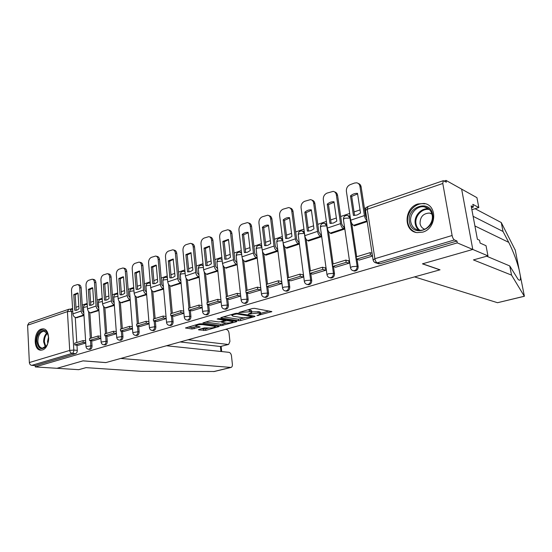 <?xml version="1.0" encoding="UTF-8"?>
<svg xmlns="http://www.w3.org/2000/svg" width="552" height="552" viewBox="0 0 552 552"><rect width="100%" height="100%" fill="white"/><g stroke="black" fill="none" stroke-linecap="round" stroke-linejoin="round"><path stroke-width="0.83" d="M256.949 315.668L271.867 311.625L254.548 308.347L252.333 308.533L238.926 312.501L250.822 311.714L251.864 312.397L248.186 314.185L258.239 313.005L260.647 313.902L256.949 315.668M203.184 265.443L202.349 265.257M222.014 259.109L221.097 258.895M241.507 252.568L240.506 252.319M261.683 245.819L260.606 245.516M282.596 238.85L281.437 238.478M304.276 231.654L303.034 231.191M326.777 224.222L325.445 223.65M350.14 216.563L348.719 215.832M422.673 232.144C436.639 228.59 437.653 204.854 423.977 203.446L417.878 203.971C403.988 207.869 403.291 231.364 417.112 232.62L422.673 232.144M42.352 349.954C50.177 348.091 50.701 328.661 42.966 328.868L41.283 329.102C33.513 331.138 33.051 350.361 40.82 350.161L42.352 349.954M198.92 329.461L198.437 329.71L198.81 329.903L205.758 330.379L219.254 326.46L201.259 323.741L199.12 323.92L185.513 327.971L192.048 328.999L200.183 326.97L195.767 325.818C197.085 324.88 199.417 324.486 202.763 324.638L214.397 326.287L215.335 326.805C214.024 327.715 211.733 328.109 208.456 327.971L204.461 327.881L198.92 329.461M486.698 256.225L509.751 265.947L511.538 275.11L473.43 259.916L487.954 255.88L486.029 245.716L480.095 243.059L479.571 240.272L477.404 239.285L471.166 205.903L473.347 207.055L472.836 204.33L478.812 207.531L476.942 197.671L461.638 189.129L472.788 249.449L422.446 263.842L439.875 269.859L105.929 362.567L83.062 360.849L56.98 368.301L35.293 366.921L457.284 242.88L456.952 241.024L454.427 239.941L377.257 262.842L374.801 262.455M442.787 183.485L367.246 209.27L374.877 258.709L452.109 235.497L442.787 183.485L443.27 180.69L446.333 182.195L446.016 180.407L461.638 189.129L472.788 249.449L457.284 242.88M238.561 320.726L240.658 320.546L254.479 316.655L255.052 316.365L254.734 316.165L237.498 313.274L235.311 313.453L221.304 317.503L220.765 317.786L221.131 318L238.561 320.726L238.395 319.242L244.412 317.959M236.332 321.768L220.862 325.721L202.86 322.961L209.125 321.029L211.278 320.85L218.502 321.926L220.627 321.747L225.009 320.374L217.157 319.015L218.785 318.545L236.539 321.298L236.87 321.492L236.332 321.768L236.277 321.257M75.265 317.441L76.804 342.523M76.969 345.172L77.287 350.354L73.83 350.051C73.816 351.769 73.257 352.88 72.133 353.383L31.747 365.362C30.367 365.113 29.573 364.175 29.359 362.547L27.6 325.218L28.959 322.934L68.738 309.279L67.427 311.625L27.6 325.218M446.016 180.407L444.222 181.022M366.238 207.759L364.43 208.38M360.035 209.884L354.039 211.94M349.678 213.438L340.667 216.522M336.354 218.005L330.655 219.958M326.384 221.421L317.779 224.374M313.543 225.823L308.133 227.679M303.938 229.114L295.72 231.937M291.566 233.358L286.419 235.124M282.3 236.532L274.447 239.23M270.37 240.624L265.477 242.3M261.427 243.694L253.92 246.268M249.911 247.641L245.254 249.235M241.279 250.601L234.096 253.064M230.156 254.41L225.727 255.928M221.821 257.273L214.942 259.626M211.071 260.958L206.855 262.4M203.012 263.718L196.422 265.974M192.62 267.278L188.605 268.658M184.823 269.956L178.517 272.115M174.77 273.399L170.947 274.71M167.228 275.986L161.177 278.063M157.499 279.319L153.849 280.575M150.192 281.824L144.389 283.818M140.774 285.06L137.296 286.246M133.694 287.482L128.133 289.393M124.566 290.614L121.247 291.753M117.707 292.967L112.366 294.796M108.854 295.996L105.694 297.086M102.21 298.28L97.076 300.04M93.626 301.219L90.604 302.255M87.175 303.434L82.248 305.125M78.839 306.291L75.962 307.278M72.581 308.437L70.346 309.203M35.293 366.921L35.224 365.59L31.747 365.362M452.109 235.497C452.619 237.808 453.392 239.292 454.427 239.941M354.108 225.499L354.17 225.892L367.197 221.573M359.276 260.047L372.503 256.087M335.602 267.23L349.154 263.166L348.781 260.592L348.167 260.785M330.779 233.248L330.834 233.634L344.193 229.204L343.744 226.706M312.805 274.144L325.859 270.232L325.507 267.699L324.88 267.892M308.306 240.713L308.354 241.086L321.223 236.822L320.809 234.365M290.835 280.809L303.421 277.035L303.089 274.544L302.448 274.744M286.633 247.91L286.681 248.276L299.087 244.163L298.694 241.748M269.645 287.233L281.782 283.59L281.479 281.14L280.823 281.341M265.726 254.851L265.767 255.21L277.739 251.243L277.373 248.862M249.2 293.436L260.91 289.917L260.627 287.509L259.957 287.709M245.543 261.558L245.585 261.91L257.142 258.074L256.797 255.735M226.051 268.03L237.194 264.691M229.453 299.425L240.707 296.044L237.498 295.417L226.285 298.832L229.522 299.432M207.207 274.289L217.861 271.101M210.374 305.208L221.131 301.978M188.984 280.34L199.168 277.304M191.93 310.804L202.211 307.712M171.355 286.191L181.097 283.3M174.094 316.213L183.919 313.26M154.284 291.863L163.606 289.096M156.83 321.45L166.228 318.621M137.752 297.349L146.666 294.713M140.111 326.515L149.095 323.817M121.73 302.675L130.258 300.157M123.91 331.428L132.514 328.84M106.191 307.83L114.361 305.428M108.206 336.189L116.437 333.718M91.128 312.832L98.946 310.541M92.984 340.805L100.864 338.438M89.845 312.556L91.522 338.01M91.701 340.674L92.046 345.952L90.832 345.835C90.77 347.898 90.045 349.036 88.658 349.264L88.527 349.257M104.866 307.519L106.695 333.367M106.881 336.044L107.26 341.419L106.053 341.288C105.991 343.385 105.246 344.551 103.81 344.779L103.659 344.765M120.357 302.317L122.337 328.571M122.537 331.269L122.951 336.734L121.744 336.603C121.688 338.735 120.922 339.922 119.432 340.149L119.26 340.129M136.33 296.948L138.476 323.624M138.69 326.335L139.138 331.911L137.938 331.766C137.89 333.939 137.089 335.147 135.55 335.374L135.35 335.354M152.807 291.408L155.126 318.525M155.36 321.243L155.843 326.922L154.657 326.77C154.608 328.992 153.78 330.22 152.179 330.448L151.959 330.42M169.823 285.674L172.327 313.253M172.576 315.985L173.1 321.781L171.92 321.616C171.872 323.879 171.023 325.128 169.354 325.363L169.098 325.321M187.39 279.747L190.095 307.809M190.357 310.548L190.923 316.462L189.757 316.282C189.715 318.601 188.832 319.87 187.1 320.105L186.804 320.056M205.544 273.606L208.456 302.179M208.739 304.925L209.353 310.962L208.194 310.776C208.166 313.143 207.248 314.433 205.447 314.668L205.096 314.605M224.312 267.237L227.458 296.355M227.755 299.101L228.418 305.277L227.272 305.077C227.245 307.492 226.292 308.816 224.416 309.044L224.015 308.968M243.729 260.641L247.117 290.331M247.427 293.077L248.152 299.398L247.02 299.177C246.999 301.647 246.006 303 244.053 303.22L243.577 303.124M263.822 253.782L267.472 284.094M267.803 286.826L268.582 293.298L267.472 293.071C267.451 295.596 266.423 296.976 264.38 297.197L263.828 297.073M284.625 246.647L288.565 277.628M288.91 280.347L289.759 286.985L288.661 286.736C288.648 289.324 287.578 290.731 285.446 290.952L284.797 290.787M306.181 239.202L310.438 270.928M310.797 273.619L311.714 280.437L310.638 280.168C310.631 282.824 309.513 284.259 307.291 284.473L306.519 284.266M328.53 231.426L333.125 263.973M333.505 266.637L334.491 273.64L333.449 273.357C333.442 276.083 332.276 277.546 329.944 277.753L329.033 277.477M351.7 223.263L356.689 256.756M357.075 259.364L358.151 266.588L357.13 266.285C357.13 269.079 355.916 270.577 353.466 270.777L352.39 270.404M236.932 262.359L236.311 262.214L234.869 260.04L231.923 233.544L230.584 233.158L233.53 259.702C233.951 262.103 234.952 263.614 236.539 264.229L237.16 264.38M78.211 345.29L85.753 343.02M76.5 317.69L83.987 315.502M89.755 349.368L89.879 349.375C91.266 349.147 91.984 348.008 92.046 345.952M104.88 344.883L105.025 344.897C106.46 344.669 107.205 343.51 107.26 341.419M120.481 340.26L120.64 340.28C122.13 340.053 122.896 338.866 122.951 336.734M136.565 335.492L136.751 335.512C138.29 335.285 139.09 334.084 139.138 331.911M153.166 330.572L153.373 330.6C154.974 330.365 155.802 329.144 155.843 326.922M170.306 325.487L170.54 325.521C172.203 325.287 173.059 324.045 173.1 321.781M188.004 320.236L188.273 320.27C190.005 320.043 190.888 318.773 190.923 316.462M206.296 314.799L206.607 314.847C208.408 314.619 209.325 313.322 209.353 310.962M225.209 309.175L225.568 309.237C227.438 309.01 228.39 307.692 228.418 305.277M244.771 303.358L245.185 303.434C247.137 303.207 248.124 301.861 248.152 299.398M265.022 297.321L265.498 297.418C267.534 297.197 268.562 295.824 268.582 293.298M285.998 291.07L286.543 291.187C288.675 290.973 289.745 289.572 289.759 286.985M307.726 284.577L308.361 284.728C310.59 284.522 311.707 283.086 311.714 280.437M330.262 277.835L331 278.029C333.325 277.822 334.491 276.359 334.491 273.64M353.639 270.825L354.494 271.067C356.937 270.873 358.151 269.376 358.151 266.588M35.224 365.59L75.596 353.666C76.714 353.17 77.273 352.066 77.287 350.354M456.952 241.024L380.073 263.732L377.906 263.525M240.444 293.671L239.823 293.857M220.883 299.646L220.372 299.798M201.984 305.415L201.577 305.539M129.603 326.342L129.748 328.233L120.557 331.034L120.419 329.158L129.603 326.342L132.307 326.687M260.613 313.646L260.468 312.391L259.468 311.735L259.647 313.253M251.809 311.894L259.468 311.735M251.836 312.128L251.684 310.859L250.642 310.176L250.822 311.714M247.938 309.803L250.642 310.176M260.585 313.384L269.093 310.976M223.477 316.876L238.395 319.242M251.871 316.807L252.05 316.462L236.898 313.936L233.641 314.564L231.868 315.496L232.978 316.179L243.377 317.862L251.871 316.807M234.007 320.905L232.799 321.243M226.313 323.079L222.78 324.079L222.939 325.542M205.62 322.044L220.71 324.259L222.78 324.079M225.837 323.03C229.142 323.182 231.488 322.775 232.861 321.823L227.955 320.677L225.837 320.857L221.462 322.223L225.837 323.03M188.329 327.046L191.903 327.529L197.243 326.418M201.245 328.799L205.613 328.937L208.877 328.012M215.273 326.204L216.343 325.901M357.075 215.011L360.518 213.051L357.523 193.366C355.019 193.221 352.68 194.056 350.499 195.877L353.432 215.459L357.075 215.011M372.076 253.306L370.095 252.65L356.143 256.921L356.482 259.178L370.44 254.927L372.427 255.576M356.482 259.178L359.359 260.075M370.095 252.65L370.44 254.927M366.7 218.337L365.61 216.053L361.139 186.928L359.945 186.39C359.559 184.396 358.489 183.202 356.73 182.815L354.584 183.029L350.175 184.644C347.47 185.948 346.207 188.163 346.387 191.289L350.686 220.207C351.21 222.835 352.197 224.54 353.639 225.319L354.701 225.72M359.945 186.39L364.417 215.577C364.872 217.95 365.755 219.627 367.046 220.6M354.57 215.487L351.7 196.388L357.599 193.883M358.207 183.423C359.814 183.899 360.787 185.065 361.139 186.928M351.7 196.388L350.499 195.877M509.751 265.947L518.107 279.388C520.129 281.189 520.881 280.023 520.357 275.876L524.393 296.279L497.531 302.71L524.379 296.217M524.303 296.217L511.538 275.11M487.954 255.88L472.788 249.449L422.611 263.794L440.034 269.811L414.524 276.897L497.531 302.71M471.884 209.712L478.812 207.531M515.271 250.18L501.278 222.553L503.024 231.467L473.112 216.322M501.278 222.553L475.065 208.711M520.357 275.876L519.184 269.956C516.748 260.641 513.256 251.443 508.723 242.349L503.024 231.467M471.491 207.642L473.347 207.055M214.314 371.496L141.167 371.33L86.036 367.639L78.688 369.681L56.98 368.301L82.972 360.87L105.839 362.595L120.709 358.462L231.026 367.446C232.04 367.059 232.495 366.017 232.385 364.32L231.481 355.874C231.136 353.853 230.294 352.666 228.963 352.328L166.504 345.752M228.631 344.434L220.414 346.504L228.631 344.434L229.929 341.426L229.039 333.097C228.694 331.09 227.859 329.896 226.534 329.516L225.499 329.371M228.128 344.469L188.053 339.77M220.931 351.479L220.414 346.504L180.159 341.957M432.63 214.555C435.852 230.253 411.385 237.726 409.481 221.98C406.258 206.765 430.318 198.679 432.63 214.555M410.764 221.897C411.744 226.555 414.428 229.315 418.816 230.177C426.082 231.543 433.824 222.849 432.181 215.032C431.181 210.471 428.552 207.745 424.302 206.855C416.932 205.378 409.17 214.086 410.764 221.897M431.926 213.914L429.58 213.058C423.239 213.313 420.065 216.832 420.051 223.615C420.624 226.472 422.197 228.342 424.771 229.225M424.633 203.867C415.47 202.018 405.83 212.83 407.797 222.518C408.797 227.569 411.557 230.874 416.098 232.433M48.645 337.679C48.748 340.998 47.948 343.855 46.251 346.256C41.434 350.568 38.302 348.974 36.86 341.46C36.142 332.849 44.381 326.453 47.548 333.304L48.645 337.679M48.045 334.471L44.181 331.131C40.213 331.807 38.102 335.223 37.853 341.377C38.24 345.497 39.778 347.76 42.469 348.167L46.699 345.607M48.576 336.879L47.527 341.647L47.796 343.351M43.967 329.04L43.856 329.033C38.93 329.868 36.308 334.105 35.997 341.736C36.432 346.649 38.24 349.45 41.407 350.14M333.491 223.022L336.803 221.117L334.008 201.756C331.6 201.597 329.344 202.398 327.239 204.171L329.979 223.436L333.491 223.022M343.827 226.741L343.185 226.506L341.764 224.077L337.589 195.422L336.368 194.911L340.543 223.629C341.06 226.237 342.047 227.921 343.503 228.687L344.151 228.921M348.836 260.986L345.842 260.082L332.414 264.194L332.725 266.416L346.166 262.324L349.078 263.194M332.725 266.416L335.685 267.251M345.842 260.082L346.166 262.324M336.368 194.911C335.995 192.917 334.947 191.737 333.215 191.365L326.977 193.124C324.369 194.394 323.148 196.56 323.306 199.631L327.322 228.086C327.826 230.667 328.813 232.33 330.289 233.082L331.379 233.455M331.159 223.47L328.474 204.654L334.077 202.239M334.609 191.91C336.244 192.337 337.237 193.51 337.589 195.422M328.474 204.654L327.239 204.171M310.769 230.736L313.964 228.887L311.356 209.836C309.044 209.663 306.871 210.436 304.835 212.161L307.395 231.122L310.769 230.736M320.885 234.393L320.229 234.172L318.808 231.799L314.902 203.605L313.653 203.122L317.552 231.378C318.049 233.944 319.042 235.587 320.533 236.325L321.181 236.539M325.563 268.079L322.499 267.23L309.568 271.198L309.858 273.378L322.803 269.438L325.79 270.252M309.858 273.378L312.88 274.165M322.499 267.23L322.803 269.438M313.653 203.122C313.294 201.128 312.273 199.955 310.576 199.603L304.628 201.301C302.11 202.529 300.923 204.654 301.068 207.676L304.814 235.669C305.297 238.209 306.291 239.837 307.802 240.555L308.906 240.907M308.602 231.157L306.098 212.623L311.418 210.284M311.88 200.1C313.55 200.473 314.557 201.646 314.902 203.605M306.098 212.623L304.835 212.161M288.868 238.167L291.96 236.373L289.524 217.619C287.295 217.433 285.198 218.185 283.231 219.862L285.619 238.526L288.868 238.167M298.77 241.769L298.108 241.562L296.679 239.244L293.036 211.492L291.76 211.036L295.396 238.843C295.872 241.369 296.873 242.977 298.39 243.68L299.053 243.88M303.138 274.917L300.012 274.123L287.551 277.939L287.827 280.092L300.295 276.29L303.345 277.056M287.827 280.092L290.911 280.823M300.012 274.123L300.295 276.29M291.76 211.036C291.421 209.049 290.414 207.883 288.751 207.545L283.072 209.187C280.651 210.374 279.498 212.451 279.623 215.425L283.121 242.983C283.583 245.481 284.584 247.075 286.115 247.758L287.247 248.089M286.861 238.567L284.522 220.303L289.579 218.047M289.952 207.98L290.035 208.007C291.691 208.345 292.698 209.512 293.036 211.492M284.522 220.303L283.231 219.862M267.755 245.343L270.735 243.591L268.465 225.133C266.319 224.933 264.291 225.658 262.393 227.3L264.615 245.674L267.755 245.343M277.449 248.883L276.78 248.69L275.344 246.427L271.943 219.103L270.646 218.675L274.04 246.047C274.496 248.524 275.496 250.104 277.035 250.774L277.704 250.967M281.52 281.506L278.339 280.761L266.326 284.446L266.582 286.557L278.608 282.9L281.713 283.611M266.582 286.557L269.714 287.247M278.339 280.761L278.608 282.9M270.646 218.675C270.314 216.688 269.335 215.528 267.706 215.204L262.283 216.791C259.937 217.943 258.826 219.979 258.929 222.904L262.193 250.042C262.635 252.499 263.635 254.051 265.195 254.707L266.347 255.024M265.892 245.716L263.704 227.707L268.513 225.533M268.776 215.57L269.01 215.646C270.639 215.97 271.618 217.122 271.943 219.103M263.704 227.707L262.393 227.3M247.372 252.264L250.249 250.56L248.138 232.385C246.068 232.171 244.115 232.868 242.273 234.476L244.35 252.568L247.372 252.264M256.866 255.748L256.19 255.569L254.755 253.354L251.588 226.451L250.263 226.037L253.43 252.995C253.865 255.438 254.865 256.977 256.432 257.618L257.108 257.798M260.668 287.868L257.439 287.171L245.84 290.725L246.082 292.801L257.687 289.269L260.848 289.938M246.082 292.801L249.269 293.45M257.439 287.171L257.687 289.269M250.263 226.037C249.952 224.057 248.993 222.911 247.399 222.601L242.211 224.133C239.947 225.25 238.857 227.251 238.954 230.129L241.99 256.852C242.418 259.267 243.425 260.792 244.998 261.42L246.171 261.717M245.647 252.616L243.605 234.862L248.179 232.758M248.345 222.904L248.717 223.022C250.311 223.332 251.27 224.471 251.588 226.451M243.605 234.862L242.273 234.476M226.092 259.274L224.188 241.776L222.842 241.403L224.774 259.226L227.693 258.943L230.474 257.287L228.5 239.389M226.285 298.832L226.072 296.783L237.263 293.353L237.498 295.417M240.479 293.988L237.263 293.353M230.584 233.158C230.281 231.184 229.349 230.046 227.79 229.749L222.815 231.226C220.627 232.309 219.572 234.269 219.655 237.105L222.484 263.428C222.891 265.809 223.898 267.299 225.492 267.899L226.679 268.175M222.842 241.403L228.431 239.375M224.188 241.776L228.542 239.734M228.631 229.998L229.128 230.143C230.688 230.439 231.619 231.571 231.923 233.544M207.193 265.712L205.42 248.455L204.061 248.103L205.855 265.664L208.677 265.402L211.368 263.787L209.532 246.151M217.612 268.741L215.666 266.506L212.913 240.403L211.561 240.03L214.307 266.188C214.714 268.548 215.715 270.025 217.322 270.618L217.819 270.728M220.91 299.895L217.785 299.322L206.965 302.634L207.172 304.656L217.999 301.357L221.124 301.923M207.172 304.656L210.443 305.221M217.785 299.322L217.999 301.357M211.561 240.03C211.271 238.064 210.367 236.939 208.835 236.656L204.074 238.078C201.956 239.133 200.928 241.058 200.997 243.853L203.626 269.783C204.026 272.129 205.027 273.585 206.641 274.165L207.842 274.427M204.061 248.103L209.387 246.137M205.42 248.455L209.567 246.482M209.587 236.863L210.195 237.029C211.72 237.312 212.623 238.436 212.913 240.403M190.288 271.646L192.896 270.073L190.971 252.664L185.893 254.582L187.563 271.888L190.288 271.646M198.934 274.917L197.098 272.75L194.539 247.027L193.172 246.682L195.725 272.453C196.112 274.779 197.119 276.221 198.741 276.793L199.127 276.876M202.004 305.608L198.962 305.09L188.501 308.292L188.687 310.279L199.155 307.091L202.198 307.602M188.687 310.279L191.992 310.81M198.962 305.09L199.155 307.091M193.172 246.682C192.896 244.722 192.006 243.605 190.516 243.335L185.948 244.708C183.899 245.737 182.898 247.62 182.953 250.373L185.396 275.931C185.782 278.236 186.783 279.671 188.411 280.223L189.619 280.471M188.922 271.936L187.266 254.914L191.22 253.002M191.185 243.508L191.889 243.687C193.379 243.963 194.263 245.074 194.539 247.027M187.266 254.914L185.893 254.582M172.5 277.684L175.025 276.152L173.169 258.991L168.319 260.854L169.871 277.904L172.5 277.684M180.87 280.892L179.138 278.794L176.764 253.444L175.377 253.113L177.751 278.512C178.13 280.802 179.131 282.217 180.766 282.762L181.049 282.817M183.719 311.135L180.759 310.666L170.644 313.771L170.816 315.723L180.939 312.639L183.906 313.101M170.816 315.723L174.149 316.22M180.759 310.666L180.939 312.639M175.377 253.113C175.115 251.167 174.253 250.056 172.797 249.794L168.401 251.125C166.421 252.119 165.448 253.975 165.49 256.687L167.76 281.879C168.125 284.149 169.133 285.55 170.775 286.081L171.996 286.315M171.244 277.96L169.705 261.165L173.466 259.316M173.39 249.939L174.177 250.132C175.633 250.394 176.495 251.498 176.764 253.444M169.705 261.165L168.319 260.854M154.125 283.79L152.697 267.216L151.303 266.92L152.745 283.735L155.291 283.528L157.734 282.037L156.264 265.153M163.385 286.674L161.764 284.639L159.549 259.654L158.162 259.337L160.363 284.377C160.722 286.633 161.729 288.02 163.371 288.544L163.558 288.579M166.035 316.489L163.15 316.061L153.359 319.063L153.525 320.995L163.323 318.007L166.207 318.421M153.525 320.995L156.885 321.457M163.15 316.061L163.323 318.007M158.162 259.337C157.906 257.404 157.065 256.307 155.636 256.052L151.42 257.335C149.495 258.308 148.55 260.13 148.578 262.8L150.689 287.633C151.041 289.869 152.041 291.249 153.697 291.76L154.926 291.973M151.303 266.92L155.933 265.105M152.697 267.216L156.285 265.422M156.175 256.169L157.03 256.37C158.458 256.625 159.3 257.715 159.549 259.654M136.337 289.407L138.621 289.193L140.988 287.73L139.628 271.087L139.256 271.032L139.628 271.087M146.466 292.277L144.934 290.304L142.885 265.664L141.484 265.367L143.52 290.048C143.872 292.277 144.872 293.636 146.528 294.14L146.618 294.154M148.916 321.671L146.107 321.285L136.627 324.19L136.779 326.094L146.266 323.203L149.081 323.575M136.779 326.094L140.16 326.522M146.107 321.285L146.266 323.203M141.484 265.367C141.243 263.442 140.422 262.352 139.028 262.11L134.964 263.352C133.101 264.298 132.183 266.092 132.197 268.72L134.157 293.209C134.495 295.417 135.495 296.762 137.158 297.252L138.393 297.459M136.151 289.379L134.819 272.798L139.256 271.032M137.551 289.434L136.227 273.081L139.649 271.336M139.504 262.214L140.429 262.407C141.823 262.655 142.644 263.739 142.885 265.664M136.227 273.081L134.819 272.798M122.468 294.678L124.766 293.25L123.503 276.835L123.096 276.78L118.846 278.498L120.081 294.844L122.468 294.678M130.072 297.707L128.63 295.789L126.732 271.487L125.318 271.211L127.208 295.548C127.546 297.742 128.547 299.08 130.21 299.563L121.129 302.579L122.378 302.772M129.748 328.233L132.487 328.571M120.557 331.034L123.965 331.435M125.318 271.211C125.09 269.293 124.297 268.217 122.93 267.982L119.025 269.183C117.217 270.107 116.313 271.867 116.327 274.461L118.128 298.611C118.459 300.785 119.46 302.103 121.129 302.579M121.488 294.899L120.26 278.76L123.524 277.07M123.358 268.065L124.345 268.265C125.704 268.507 126.505 269.576 126.732 271.487M120.26 278.76L118.846 278.498M104.977 300.219L106.812 299.991L109.048 298.597L107.875 282.41L107.433 282.348L107.875 282.41M116.279 331.559L113.608 331.241L104.707 333.974L104.839 335.823L113.746 333.104L116.417 333.415M104.839 335.823L108.261 336.196M113.608 331.241L113.746 333.104M114.181 302.972L112.829 301.102L111.076 277.138L109.655 276.876C109.434 274.972 108.661 273.902 107.329 273.675L103.562 274.841C101.809 275.738 100.933 277.47 100.933 280.03L102.596 303.848C102.913 305.987 103.914 307.285 105.591 307.74L106.84 307.926M109.655 276.876L111.4 300.881C111.711 302.986 112.684 304.297 114.312 304.801M104.5 300.143L103.362 284.018L107.433 282.348M105.915 300.205L104.783 284.273L107.895 282.631M107.709 273.744L108.744 273.944C110.076 274.171 110.855 275.241 111.076 277.138M104.783 284.273L103.362 284.018M91.625 305.146L93.799 303.786L92.722 287.813L92.239 287.744L88.334 289.379L89.389 305.284L91.625 305.146M100.712 336.278L98.111 335.995L89.472 338.638L89.596 340.46L98.235 337.831L100.837 338.107M89.596 340.46L93.033 340.812M98.111 335.995L98.235 337.831M98.773 308.078L97.504 306.257L95.889 282.617L94.461 282.369C94.254 280.478 93.495 279.415 92.198 279.195L88.561 280.326C86.857 281.203 86.002 282.9 85.995 285.425L87.533 308.927C87.837 311.038 88.831 312.315 90.514 312.749L91.77 312.922M94.461 282.369L96.069 306.049C96.352 308.078 97.297 309.355 98.898 309.886M90.811 305.346L89.769 289.614L92.736 288.027M92.536 279.257L93.619 279.45C94.923 279.671 95.675 280.726 95.889 282.617M89.769 289.614L88.334 289.379M89.983 305.373L89.389 305.284M75.424 310.369L76.894 310.148L78.998 308.816L78.011 293.064L77.508 292.988L78.011 293.064M85.615 340.86L83.076 340.605L74.699 343.171L74.803 344.965L83.186 342.412L85.732 342.661M74.803 344.965L78.253 345.29M83.076 340.605L83.186 342.412M83.828 313.025L82.634 311.259L81.151 287.937L79.716 287.695C79.522 285.819 78.784 284.77 77.515 284.549L74.009 285.653C72.353 286.502 71.519 288.178 71.498 290.669L72.912 313.86C73.209 315.937 74.196 317.193 75.886 317.614L77.149 317.773M79.716 287.695L81.199 311.066C81.461 313.025 82.372 314.274 83.945 314.812M74.72 310.272L73.761 294.582L77.508 292.988M76.155 310.334L75.189 294.802L78.025 293.257M77.818 284.604L78.943 284.797C80.212 285.011 80.951 286.06 81.151 287.937M75.189 294.802L73.761 294.582M258.37 314.971L258.44 315.544M240.631 311.914L240.7 312.529M249.628 313.467L249.69 314.053M83.476 307.526L83.469 307.443C83.628 305.498 84.711 304.518 86.712 304.497L87.25 304.663M98.387 302.475L98.38 302.386C98.539 300.398 99.636 299.398 101.671 299.391L102.299 299.605M113.76 297.266L113.753 297.162C113.905 295.134 115.023 294.119 117.093 294.126L117.817 294.395M129.616 291.898L129.603 291.787C129.755 289.71 130.886 288.682 132.998 288.689L133.819 289.034M145.97 286.364L145.956 286.233C146.107 284.114 147.26 283.072 149.406 283.086L150.337 283.514M162.854 280.651L162.84 280.506C162.992 278.339 164.158 277.276 166.345 277.304L167.394 277.828M180.29 274.751L180.276 274.592C180.421 272.377 181.615 271.287 183.844 271.336L185.017 271.977M198.306 268.658L198.292 268.479C198.437 266.209 199.651 265.105 201.922 265.16L203.239 265.947M216.936 262.366L216.915 262.159C217.06 259.833 218.295 258.709 220.621 258.778L222.083 259.744M236.208 255.852L236.18 255.624C236.325 253.237 237.588 252.091 239.968 252.174L241.597 253.375M256.149 249.118L256.121 248.862C256.273 246.413 257.563 245.24 259.992 245.343L261.814 246.875M276.807 242.142L276.773 241.852C276.925 239.34 278.243 238.147 280.74 238.264L282.817 240.665L288.661 286.736L283.9 287.109L282.52 287.861C282.796 289.565 283.776 290.593 285.446 290.952L286.543 291.187M298.218 234.91L298.177 234.6C298.328 232.012 299.681 230.791 302.248 230.936L304.38 233.351L310.638 280.168L305.815 280.54L304.338 281.347C304.621 283.066 305.601 284.107 307.291 284.473L308.361 284.728M304.511 233.392L299.612 233.668L298.177 234.6L304.373 281.61M320.422 227.424L320.374 227.072C320.526 224.409 321.913 223.16 324.548 223.325L326.736 225.768L333.449 273.357L328.55 273.73L326.977 274.585C327.26 276.317 328.254 277.366 329.944 277.753L331 278.029M327.005 225.865L321.906 226.085L320.374 227.072L327.019 274.875M343.454 219.648L343.399 219.268C343.558 216.522 344.986 215.245 347.698 215.439L349.94 217.895L357.13 266.285L352.169 266.657L350.472 267.568C350.768 269.307 351.769 270.377 353.466 270.777L354.494 271.067M350.361 218.061L345.048 218.212L343.399 219.268L350.52 267.892M72.767 311.473L71.484 311.293L73.83 350.051L69.724 350.416L67.427 311.625L71.484 311.293L69.987 309.148L68.738 309.279M29.359 362.547L69.724 350.416C69.959 352.114 70.766 353.101 72.133 353.383L75.596 353.666M88.582 311.576L90.342 338.376M90.48 340.556L90.832 345.835L85.981 346.601C86.188 348.139 87.085 349.03 88.658 349.264L89.879 349.375M103.603 306.47L105.522 333.725M105.673 335.913L106.053 341.288L101.113 342.074C101.326 343.634 102.224 344.538 103.81 344.779L105.025 344.897M119.087 301.199L121.171 328.93M121.336 331.124L121.744 336.603L116.713 337.41C116.934 338.983 117.838 339.901 119.432 340.149L120.64 340.28M135.061 295.748L137.317 323.983M137.489 326.184L137.938 331.766L132.804 332.601C133.032 334.188 133.943 335.112 135.55 335.374L136.751 335.512M151.531 290.11L153.98 318.87M154.167 321.085L154.657 326.77L149.419 327.633C149.647 329.24 150.572 330.179 152.179 330.448L153.373 330.6M168.539 284.266L171.189 313.598M171.389 315.813L171.92 321.616L167.511 321.982L166.573 322.506C166.807 324.127 167.739 325.08 169.354 325.363L170.54 325.521M186.1 278.208L188.977 308.147M189.184 310.362L189.757 316.282L185.293 316.655L184.292 317.214C184.534 318.842 185.472 319.808 187.1 320.105L188.273 320.27M204.247 271.908L207.359 302.517M207.58 304.725L208.194 310.776L203.674 311.149L202.612 311.735C202.86 313.384 203.805 314.364 205.447 314.668L206.607 314.847M223.001 265.353L226.368 296.693M226.61 298.887L227.272 305.077L222.697 305.449L221.566 306.077C221.821 307.74 222.773 308.727 224.416 309.044L225.568 309.237M242.39 258.488L246.047 290.662M246.302 292.85L247.02 299.177L242.383 299.55L241.176 300.212C241.438 301.896 242.397 302.896 244.053 303.22L245.185 303.434M262.442 251.243L266.43 284.411M266.692 286.585L267.472 293.071L262.773 293.443L261.482 294.147C261.752 295.837 262.717 296.852 264.38 297.197L265.498 297.418M282.555 288.103L276.773 241.852L278.118 240.982L282.817 240.665M261.51 294.361L256.121 248.862L257.377 248.041L261.91 247.689M241.196 300.405L236.18 255.624L237.36 254.851L241.721 254.479M221.58 306.243L216.915 262.159L218.019 261.434L222.228 261.048M202.632 311.887L198.292 268.479L199.327 267.796L203.384 267.396M184.306 317.345L180.276 274.592L181.249 273.944L185.168 273.544M166.58 322.63L162.84 280.506L163.758 279.898L167.546 279.491M149.426 327.743L145.956 286.233L146.825 285.66L150.489 285.253M132.811 332.697L129.603 291.787L130.424 291.242L133.963 290.835M116.72 337.5L113.753 297.162L117.955 296.245M101.12 342.15L98.38 302.386L102.43 301.495M85.988 346.663L83.469 307.443L87.382 306.588M380.073 263.732L377.257 262.842C376.112 262.276 375.319 260.896 374.877 258.709L373.111 260.047M378.9 263.835L376.084 262.945C374.366 262.531 373.359 261.448 373.055 259.695L365.479 210.402L367.246 209.27L367.949 206.552C366.238 207.248 365.417 208.532 365.479 210.402L365.548 210.829M258.06 311.487L258.239 313.005M251.27 312.887L251.346 313.584M249.193 309.92L249.373 311.466M242.293 311.431L242.362 312.046M271.191 311.349L271.26 311.928M221.083 317.579L221.131 318M254.417 316.11L254.479 316.655M240.493 319.07L240.658 320.546M251.96 315.696L252.05 316.462M236.822 313.239L236.898 313.936M235.304 313.453L235.373 314.067M233.572 313.957L233.641 314.564M220.71 324.259L220.862 325.721M203.198 322.748L203.239 323.168M224.581 319.442L224.657 320.167M231.881 320.574L231.964 321.292M227.879 319.953L227.955 320.677M225.706 319.615L225.837 320.857M221.925 321.374L221.987 321.954M214.321 325.611L214.397 326.287M202.694 323.948L202.763 324.638M199.645 326.749L199.693 327.226M193.993 327.35L194.131 328.813M191.903 327.529L192.048 328.999M185.865 327.757L185.907 328.178M218.695 326.239L218.744 326.722M205.613 328.937L205.758 330.379M203.564 329.116L203.709 330.558M198.768 329.51L198.81 329.903M353.639 225.319L367.087 220.855M350.686 220.207L364.417 215.577M519.184 269.956L515.216 249.877M474.92 225.968L508.723 242.349M213.652 371.593L230.577 367.487M418.933 230.191C416.967 228.611 415.739 226.486 415.256 223.815C413.669 216.073 421.383 207.462 428.711 208.939L424.302 206.855M429.518 209.601C422.349 207.724 414.428 216.198 416.022 223.884C416.518 226.61 417.802 228.742 419.872 230.267M45.374 347.063L43.663 341.923C43.608 337.969 44.753 334.926 47.099 332.801M47.458 333.311C45.347 335.416 44.326 338.279 44.388 341.916L45.85 346.628M330.289 233.082L343.503 228.687M327.322 228.086L340.543 223.629M307.802 240.555L320.533 236.325M304.814 235.669L317.552 231.378M286.115 247.758L298.39 243.68M283.121 242.983L295.396 238.843M265.195 254.707L277.035 250.774M262.193 250.042L274.04 246.047M244.998 261.42L256.432 257.618M241.99 256.852L253.43 252.995M225.492 267.899L236.539 264.229M222.484 263.428L233.53 259.702M206.641 274.165L217.322 270.618M203.626 269.783L214.307 266.188M188.411 280.223L198.741 276.793M185.396 275.931L195.725 272.453M170.775 286.081L180.766 282.762M167.76 281.879L177.751 278.512M153.697 291.76L163.371 288.544M150.689 287.633L160.363 284.377M137.158 297.252L146.528 294.14M134.157 293.209L143.52 290.048M118.128 298.611L127.208 295.548M105.591 307.74L114.319 304.842M102.596 303.848L111.4 300.881M90.514 312.749L98.905 309.962M87.533 308.927L96.069 306.049M75.886 317.614L83.952 314.93M72.912 313.86L81.199 311.066M87.25 304.573L86.905 304.525M102.292 299.488L101.885 299.419M117.804 294.244L117.328 294.161M133.805 288.834L133.26 288.737M150.316 283.266L149.702 283.148M167.366 277.511L166.676 277.373M184.982 271.577L184.216 271.411M43.449 328.923L42.966 328.868M72.65 309.52L70.152 309.175M443.215 180.711L367.949 206.552M252.167 315.737L252.264 316.551M231.757 314.481L231.868 315.496M224.912 319.498L225.002 320.305M232.744 320.705L232.84 321.63M221.393 321.533L221.462 322.223M215.232 325.742L215.321 326.632M195.684 324.914L195.767 325.818M221.159 346.401L221.697 351.562M214.231 371.524L231.026 367.446M429.58 213.058L431.995 214.183M46.554 345.807L46.251 346.256M44.56 331.172L44.181 331.131M47.748 333.829L47.548 333.304M123.51 276.856L123.096 276.78M92.722 287.827L92.239 287.744"/></g></svg>
